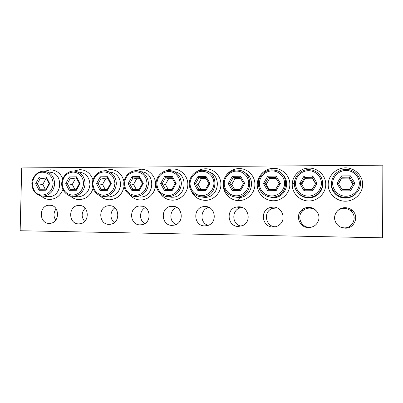 <?xml version="1.0" encoding="UTF-8"?>
<svg xmlns="http://www.w3.org/2000/svg" width="403" height="403" viewBox="0 0 403 403"><rect width="100%" height="100%" fill="white"/><g stroke="black" fill="none" stroke-linecap="round" stroke-linejoin="round"><path stroke-width="0.6" d="M345.799 197.541C342.52 197.495 339.578 196.513 336.984 194.604C330.661 188.826 329.76 182.327 334.283 175.098C337.246 171.431 341.134 169.522 345.95 169.371C353.738 169.26 360.614 175.844 360.519 183.43C360.544 191.017 353.597 197.641 345.799 197.541M345.991 170.479C338.868 170.479 332.651 176.514 332.661 183.37C332.566 190.226 338.711 196.276 345.85 196.256C352.988 196.347 359.335 190.287 359.315 183.35C359.4 176.408 353.114 170.383 345.991 170.479M308.315 197.369C300.734 197.384 294.225 190.866 294.346 183.486C294.351 176.101 300.96 169.598 308.527 169.598C314.194 169.784 318.405 172.308 321.161 177.174C323.775 183.108 322.858 188.493 318.405 193.324C315.569 195.979 312.209 197.329 308.315 197.369M308.481 170.696C301.56 170.691 295.505 176.645 295.5 183.4C295.389 190.161 301.353 196.12 308.29 196.105C315.222 196.19 321.408 190.221 321.403 183.38C321.498 176.539 315.408 170.6 308.481 170.696M271.884 197.203C264.514 197.218 258.197 190.795 258.333 183.516C258.358 176.237 264.796 169.819 272.151 169.824L276.413 170.469C289.5 173.915 288.246 194.77 274.801 196.906L271.884 197.203M272.03 170.902C265.3 170.897 259.401 176.766 259.376 183.43C259.255 190.095 265.038 195.974 271.783 195.959C278.523 196.039 284.548 190.151 284.558 183.41C284.664 176.67 278.76 170.812 272.03 170.902M236.46 197.047C229.292 197.057 223.161 190.72 223.307 183.541C223.348 176.363 229.629 170.036 236.783 170.041L239.256 170.257C253.87 172.197 252.903 195.858 238.138 196.946L236.46 197.047M236.581 171.109C230.037 171.104 224.285 176.887 224.249 183.461C224.118 190.035 229.73 195.833 236.284 195.813C242.843 195.893 248.711 190.09 248.737 183.441C248.858 176.791 243.13 171.013 236.581 171.109M201.999 196.886C195.027 196.901 189.078 190.654 189.234 183.572C189.289 176.489 195.415 170.247 202.371 170.252L204.089 170.358C219.061 171.567 218.225 196.251 203.162 196.84L201.999 196.886M202.105 171.305C195.737 171.3 190.13 177.008 190.08 183.491C189.934 189.974 195.384 195.692 201.762 195.672C208.139 195.752 213.862 190.025 213.902 183.471C214.033 176.912 208.472 171.215 202.105 171.305M168.469 196.735C161.679 196.75 155.906 190.584 156.072 183.597C156.142 176.61 162.117 170.454 168.887 170.459L170.187 170.519C177.224 171.915 180.967 176.338 181.41 183.798C180.499 191.239 176.474 195.541 169.346 196.709L168.469 196.735M168.555 171.497C161.578 172.303 157.669 176.307 156.822 183.516C157.422 190.73 161.205 194.74 168.167 195.536C174.373 195.616 179.955 189.964 180.01 183.501C180.151 177.028 174.751 171.406 168.555 171.497M135.826 196.588C129.217 196.604 123.605 190.518 123.786 183.622C123.867 176.726 129.701 170.655 136.295 170.66L137.327 170.696C144.284 171.97 147.997 176.333 148.455 183.783C147.543 191.218 143.569 195.48 136.526 196.568L135.826 196.588M135.897 171.683C129.101 172.479 125.283 176.433 124.446 183.546C125.016 190.664 128.693 194.614 135.468 195.405C142.309 194.674 146.158 190.715 147.019 183.526C146.405 176.343 142.697 172.398 135.897 171.683M104.039 196.442C97.607 196.457 92.151 190.453 92.337 183.647C92.433 176.841 98.125 170.847 104.553 170.852L105.4 170.882C112.251 172.066 115.908 176.363 116.371 183.778C115.46 191.178 111.545 195.4 104.614 196.432L104.039 196.442M104.095 171.864C97.476 172.65 93.748 176.549 92.917 183.572C93.461 190.594 97.027 194.498 103.626 195.274C110.291 194.553 114.049 190.649 114.9 183.551C114.321 176.464 110.719 172.57 104.095 171.864M73.114 172.041C66.661 172.816 63.024 176.665 62.203 183.597C62.712 190.533 66.183 194.382 72.611 195.148C79.104 194.437 82.771 190.579 83.617 183.582C83.068 176.585 79.567 172.741 73.114 172.041M73.079 196.301C66.807 196.316 61.503 190.392 61.704 183.672C61.81 176.952 67.372 171.038 73.628 171.043L74.343 171.063C81.068 172.182 84.66 176.418 85.119 183.778C84.212 191.133 80.363 195.304 73.563 196.291L73.079 196.301M345.079 228.179C354.418 228.768 359.501 216.144 352.232 210.356C350.212 208.633 347.865 207.741 345.195 207.686C338.475 207.439 333.044 214.29 334.969 220.517C336.591 225.232 339.961 227.786 345.079 228.179M341.331 227.448L344.081 227.871C352.942 228.425 357.763 216.451 350.872 210.955C348.953 209.318 346.726 208.477 344.192 208.422C341.638 208.432 339.402 209.248 337.482 210.86M308.557 227.589C313.861 227.312 317.252 224.662 318.728 219.64C320.214 213.62 314.975 207.253 308.708 207.384C305.927 207.404 303.53 208.341 301.509 210.205C294.925 215.907 299.716 227.826 308.557 227.589M316.914 211.484C314.945 209.323 312.491 208.205 309.554 208.119C306.915 208.139 304.633 209.031 302.718 210.799C296.457 216.215 301.016 227.539 309.408 227.312L312.657 226.818M273.027 227.015C275.45 227.025 277.607 226.279 279.501 224.778C286.745 219.439 282.196 206.719 273.224 207.082L269.698 207.691C259.527 210.875 262.338 227.332 273.027 227.015M277.199 207.938L272.463 208.406C262.897 211.394 265.365 226.844 275.425 226.763M238.46 226.456L242.666 225.564C251.986 221.801 248.686 206.366 238.697 206.794L236.521 207.021C225.559 208.94 227.312 226.768 238.46 226.456M204.815 225.912L207.832 225.458C217.892 222.723 215.449 206.074 205.082 206.512L203.545 206.628C192.433 207.893 193.611 226.214 204.815 225.912M172.051 225.383L174.363 225.116C184.685 223.05 182.821 205.802 172.353 206.235L171.184 206.306C160.122 207.182 160.943 225.675 172.051 225.383M140.138 224.864L141.992 224.693C152.359 223.086 150.908 205.54 140.471 205.968L139.534 206.014C128.617 206.638 129.187 225.151 140.138 224.864M109.037 224.36L110.573 224.244C120.88 222.965 119.741 205.288 109.404 205.706L108.634 205.737C97.899 206.185 98.282 224.642 109.037 224.36M78.726 223.872L80.026 223.786C90.217 222.753 89.32 205.041 79.119 205.454L78.469 205.475C67.941 205.797 68.178 224.149 78.726 223.872M42.925 172.217C29.595 171.754 29.011 195.495 42.386 195.027C48.718 194.327 52.299 190.518 53.141 183.607C52.617 176.7 49.211 172.902 42.925 172.217M42.904 196.165C36.058 195.334 32.371 191.178 31.842 183.697C31.963 177.063 37.393 171.225 43.494 171.23L44.108 171.245C50.697 172.308 54.219 176.489 54.667 183.788C53.765 191.082 49.987 195.208 43.323 196.16L42.904 196.165M49.171 223.393L50.294 223.333C60.329 222.491 59.629 204.8 49.594 205.208L49.03 205.223C38.713 205.444 38.839 223.665 49.171 223.393M382.85 165.175L21.717 167.93L20.15 230.738L382.618 237.825L382.85 165.175M39.262 177.038L46.259 176.942L49.68 183.531L46.068 190.211L39.061 190.271L35.676 183.692L39.262 177.038L40.365 178.202L37.368 183.753L40.199 189.244L46.048 189.193L49.06 183.622L46.209 178.121L40.365 178.202L45.725 179.023L42.783 184.473L35.676 183.692M56.133 208.819C53.443 212.522 53.307 216.295 55.725 220.144M42.783 184.473L45.222 189.198M46.667 179.013L45.725 179.023M40.199 189.244L39.061 190.271M46.048 189.193L46.068 190.211M49.06 183.622L49.68 183.531M46.259 176.942L46.209 178.121M85.154 208.245C81.335 212.527 81.174 216.925 84.67 221.433M114.905 207.852C109.964 210.915 109.651 219.182 114.361 222.567M145.438 207.6C139.257 210.346 138.864 220.386 144.818 223.579M176.796 207.464C169.29 209.671 168.776 221.675 176.076 224.496M209.056 207.444C200.105 208.825 199.404 223.081 208.19 225.332M242.374 207.555L240.878 207.762C231.262 209.414 231.544 224.798 241.236 226.093M69.361 176.932L76.545 176.826L80.071 183.506L76.374 190.271L69.19 190.332L65.699 183.667L69.361 176.932L70.434 178.106L67.372 183.728L70.288 189.294L69.19 190.332M70.288 189.294L76.283 189.239L76.374 190.271M76.283 189.239L79.366 183.597L80.071 183.506M65.699 183.667L72.283 184.458L74.797 189.254M76.545 176.826L76.429 178.025L70.434 178.106L75.285 178.942L72.283 184.458M79.366 183.597L76.429 178.025M76.897 178.922L75.285 178.942M107.923 178.826L105.606 178.856L102.538 184.443L105.133 189.304M110.467 183.572L107.44 177.924L101.284 178.005L98.156 183.708L101.158 189.339L107.319 189.289L110.467 183.572L111.258 183.481L107.48 190.337L100.105 190.397L96.508 183.642L102.538 184.443M105.606 178.856L101.284 178.005L100.256 176.816L107.626 176.716L111.258 183.481M107.626 176.716L107.44 177.924M96.508 183.642L100.256 176.816M101.158 189.339L100.105 190.397M107.319 189.289L107.48 190.337M139.77 178.731L136.718 178.771L133.579 184.433L136.254 189.36M142.395 183.541L139.272 177.824L132.955 177.909L129.756 183.682L132.854 189.39L139.176 189.334L142.395 183.541L143.277 183.451L139.413 190.397L131.841 190.458L128.134 183.617L133.579 184.433M136.718 178.771L132.955 177.909L131.962 176.7L139.534 176.595L143.277 183.451M139.534 176.595L139.272 177.824M128.134 183.617L131.962 176.7M132.854 189.39L131.841 190.458M139.176 189.334L139.413 190.397M172.474 178.63L168.645 178.68L165.437 184.418L168.197 189.42M175.184 183.516L171.965 177.718L165.477 177.804L162.208 183.657L165.396 189.44L171.89 189.39L175.184 183.516L176.161 183.425L172.212 190.463L164.429 190.523L160.611 183.592L165.437 184.418M168.645 178.68L165.477 177.804L164.53 176.579L172.303 176.474L176.161 183.425M172.303 176.474L171.965 177.718M160.611 183.592L164.53 176.579M165.396 189.44L164.429 190.523M171.89 189.39L172.212 190.463M206.069 178.529L201.424 178.589L198.14 184.403L200.991 189.475M208.87 183.486L205.55 177.612L198.886 177.698L195.536 183.632L198.83 189.496L205.5 189.44L208.87 183.486L209.948 183.395L205.903 190.528L197.908 190.594L193.969 183.566L198.14 184.403M201.424 178.589L198.886 177.698L197.979 176.459L205.963 176.353L209.948 183.395M205.963 176.353L205.55 177.612M193.969 183.566L197.979 176.459M198.83 189.496L197.908 190.594M205.5 189.44L205.903 190.528M240.596 178.423L235.09 178.494L231.73 184.383L234.677 189.536M243.493 183.461L240.062 177.501L233.211 177.592L229.786 183.602L233.181 189.551L240.037 189.496L243.493 183.461L244.676 183.365L240.531 190.599L232.314 190.664L228.249 183.536L229.786 183.602L231.73 184.383M235.09 178.494L233.211 177.592L232.355 176.333L240.561 176.222L244.676 183.365M240.561 176.222L240.062 177.501M228.249 183.536L232.355 176.333M233.181 189.551L232.314 190.664M240.037 189.496L240.531 190.599M276.09 178.317L269.678 178.398L266.237 184.367L269.28 189.596M279.083 183.43L275.546 177.391L268.504 177.481L264.993 183.577L268.499 189.606L275.546 189.546L279.083 183.43L280.377 183.335L276.136 190.669L267.688 190.735L263.486 183.511L264.993 183.577L266.237 184.367M269.678 178.398L268.504 177.481L267.693 176.202L276.136 176.091L280.377 183.335M276.136 176.091L275.546 177.391M263.486 183.511L267.693 176.202M268.499 189.606L267.688 190.735M275.546 189.546L276.136 190.669M315.554 183.632L312.32 178.212L305.222 178.297L301.701 184.352L304.844 189.662M315.69 183.4L312.038 177.275L304.789 177.365L301.192 183.546L304.814 189.662L312.068 189.606L315.69 183.4L317.101 183.3L312.753 190.745L304.064 190.805L299.726 183.481L301.192 183.546L301.701 184.352M312.32 178.212L312.038 177.275L312.718 175.955L317.101 183.3M305.222 178.297L304.033 176.071L312.718 175.955M299.726 183.481L304.033 176.071M304.814 189.662L304.064 190.805M312.068 189.606L312.753 190.745M349.532 189.662L352.761 184.191L349.069 178.106L341.774 178.197L338.545 183.692M352.761 184.191L353.355 183.37L349.582 177.154L342.127 177.244L338.439 183.521L342.177 189.722L349.643 189.662L353.355 183.37L354.892 183.269L350.434 190.815L341.492 190.881L337.009 183.451L338.439 183.521M349.069 178.106L350.363 175.819L354.892 183.269M341.774 178.197L342.127 177.244L341.427 175.935L350.363 175.819M337.009 183.451L341.427 175.935M342.177 189.722L341.492 190.881M349.643 189.662L350.434 190.815M331.478 181.995C330.712 187.34 332.465 191.742 336.727 195.213C339.266 197.082 342.142 198.039 345.351 198.09C349.376 198.039 352.827 196.634 355.698 193.868M345.411 167.839C354.625 167.703 362.781 175.501 362.675 184.493C362.705 193.49 354.464 201.329 345.23 201.198C335.991 201.198 328.062 193.364 328.188 184.509C328.183 175.653 336.193 167.844 345.411 167.839M298.376 193.274C301.127 196.266 304.562 197.813 308.693 197.913C312.501 197.873 315.791 196.553 318.561 193.959C321.634 190.836 322.994 187.123 322.642 182.816M309.01 168.086C317.972 167.95 325.886 175.643 325.76 184.509C325.77 193.38 317.74 201.112 308.758 200.981C299.777 200.981 292.079 193.259 292.225 184.524C292.235 175.789 300.049 168.091 309.01 168.086M267.058 196.311L273.043 197.742L275.904 197.455C286.054 195.757 290.361 181.738 282.825 174.837M273.602 168.323C282.322 168.192 290.004 175.779 289.863 184.524C289.853 193.274 282.024 200.901 273.284 200.77C264.544 200.775 257.074 193.153 257.235 184.539C257.265 175.92 264.882 168.328 273.602 168.323M234.012 196.805L238.359 197.581L240.007 197.485C252.469 196.588 255.965 177.622 244.601 172.549M226.486 174.942C229.735 170.852 233.957 168.726 239.145 168.555C247.633 168.424 255.089 175.91 254.933 184.539C254.908 193.168 247.271 200.689 238.767 200.568C229.312 200.749 221.554 191.274 223.418 181.995M200.896 196.835L205.742 197.374C219.313 196.886 221.806 175.184 208.678 171.89M197.138 171.401C199.722 169.698 202.543 168.827 205.606 168.781C213.867 168.65 221.111 176.04 220.94 184.554C220.894 193.067 213.444 200.487 205.167 200.367C198.548 200.004 193.873 196.775 191.138 190.674M168.273 196.735L172.595 197.238C186.76 196.981 188.377 173.592 174.378 171.728M165.905 170.847C168.111 169.643 170.459 169.028 172.942 168.998C180.992 168.877 188.03 176.166 187.843 184.564C187.783 192.966 180.514 200.291 172.449 200.175C167.356 199.994 163.326 197.802 160.354 193.596M136.793 196.719L140.405 197.092C154.903 196.976 155.78 172.449 141.332 171.764M134.763 170.766L141.121 169.215C148.964 169.094 155.805 176.287 155.608 184.579C155.528 192.871 148.43 200.1 140.576 199.984C136.305 199.873 132.743 198.19 129.887 194.936M106.105 196.684L109.092 196.951C115.893 195.939 119.736 191.808 120.628 184.559C120.17 177.295 116.583 173.078 109.858 171.915M104.095 170.867L110.115 169.421C117.5 169.92 122.119 173.98 123.973 181.597M124.048 186.534C122.235 194.755 117.394 199.178 109.52 199.802C105.747 199.717 102.508 198.316 99.808 195.596M76.076 196.609L78.605 196.81C85.28 195.843 89.063 191.757 89.95 184.549C89.496 177.335 85.97 173.179 79.366 172.081M74.021 171.048L79.89 169.628C86.328 169.96 90.685 173.366 92.962 179.839M93.078 188.327C90.766 195.425 86.156 199.188 79.245 199.621C75.794 199.55 72.782 198.311 70.218 195.903M46.723 196.513L48.899 196.669C62.747 196.82 63.488 172.328 49.665 172.247M44.587 171.28L50.415 169.824C56.198 170.071 60.309 173.033 62.752 178.72M62.883 189.475C60.354 195.798 55.972 199.117 49.725 199.445C46.481 199.384 43.635 198.241 41.177 196.014M292.432 182.08L294.356 184.131M258.207 179.189L259.028 179.355M239.881 197.5L238.742 199.359M336.984 194.604L336.727 195.213C339.266 197.082 342.137 198.044 345.346 198.09C349.396 198.044 352.857 196.629 355.733 193.843M298.351 193.249C301.096 196.256 304.547 197.813 308.693 197.918C312.501 197.873 315.791 196.553 318.561 193.959L318.405 193.324M267.018 196.296L273.053 197.747L275.904 197.455L274.801 196.906M233.982 196.8L238.369 197.581L240.007 197.485L238.138 196.946M200.875 196.835L204.613 197.42L205.742 197.374L203.162 196.84M168.263 196.735L171.749 197.263L169.346 196.709M136.773 196.714L140.405 197.092L136.526 196.568M105.556 196.538L104.614 196.432M75.613 196.503L73.563 196.291M350.872 210.955L352.232 210.356M46.32 196.432L43.323 196.16M50.949 205.339L49.03 205.223M80.691 205.626L78.469 205.475M111.258 205.938L108.634 205.737M142.707 206.286L139.534 206.014M175.139 206.709L171.184 206.306M208.699 207.278L203.545 206.628M240.878 207.762L236.521 207.021M272.463 208.406L269.698 207.691M302.718 210.799L301.509 210.205"/></g></svg>
